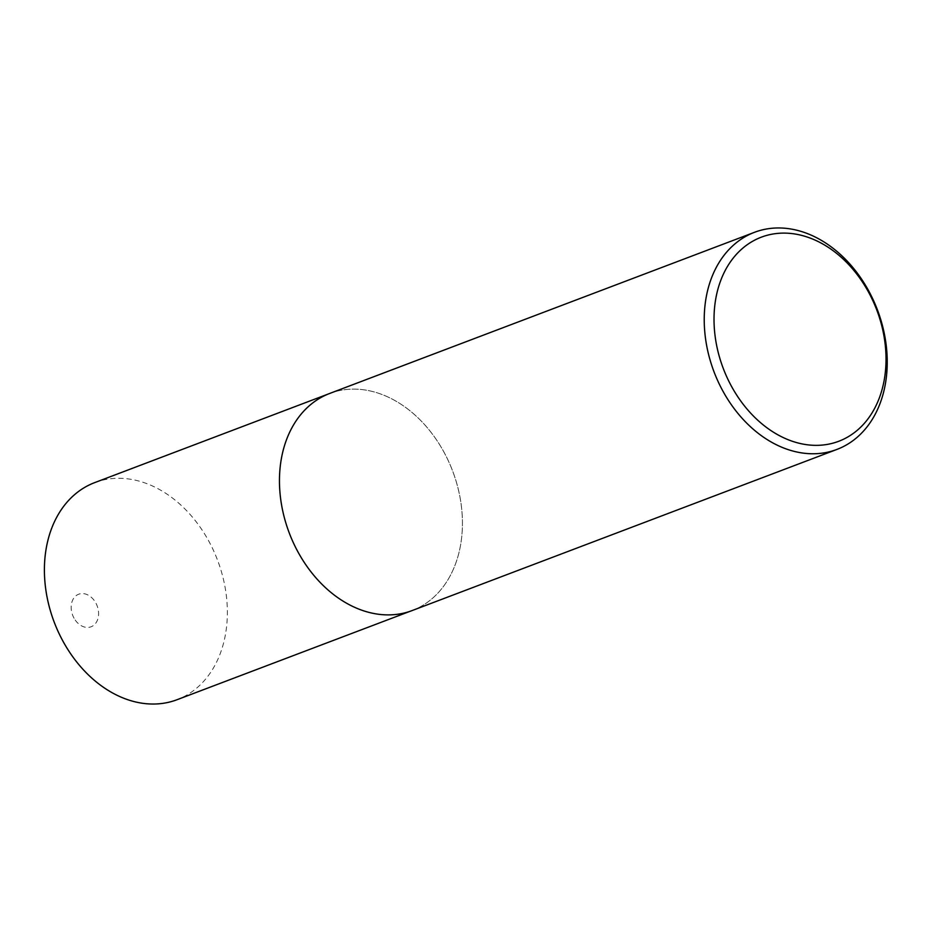 <?xml version="1.0" encoding="UTF-8"?>
<svg xmlns="http://www.w3.org/2000/svg" width="932" height="932" viewBox="0 0 932 932"><rect width="100%" height="100%" fill="white"/><g stroke="black" fill="none" stroke-linecap="round" stroke-linejoin="round"><path stroke-width="0.7" stroke-dasharray="4.66 3.5" d="M74.094 618.277A17.417 13.106 -110.8 0 1 76.412 595.455A17.417 13.106 -110.8 0 1 95.681 602.724A17.417 13.106 -110.8 0 1 93.363 625.547A17.417 13.106 -110.8 0 1 74.094 618.277M94.703 482.613A116.092 87.352 -110.8 0 1 207.801 539.337A116.092 87.352 -110.8 0 1 177.057 699.711M328.146 394.061L329.765 393.444A116.116 87.363 -110.8 0 1 442.886 450.156A116.092 87.352 -110.8 0 1 412.119 610.542A116.092 87.352 -110.8 0 1 299.021 553.818A116.092 87.352 -110.8 0 1 329.765 393.444A116.092 87.352 -110.8 0 1 442.863 450.168A116.116 87.363 -110.8 0 1 412.142 610.565M412.119 610.542L410.499 611.159"/><path stroke-width="1.4" d="M410.499 611.159L177.057 699.711A116.092 87.352 -110.8 0 1 63.959 642.987A116.092 87.352 -110.8 0 1 94.703 482.613L328.146 394.061M836.913 449.434L412.142 610.565A116.116 87.363 -110.8 0 1 299.021 553.829A116.116 87.363 -110.8 0 1 329.777 393.421L754.547 232.289A116.116 87.363 -110.8 0 1 867.669 289.025A116.116 87.363 -110.8 0 1 836.913 449.434A116.116 87.363 -110.8 0 1 723.791 392.698A116.116 87.363 -110.8 0 1 754.547 232.289M867.645 290.504A109.149 82.121 69.2 0 0 746.893 244.953A109.149 82.121 69.2 0 0 732.401 387.957A109.149 82.121 69.2 0 0 853.141 433.52A109.149 82.121 69.2 0 0 867.645 290.504"/></g></svg>
